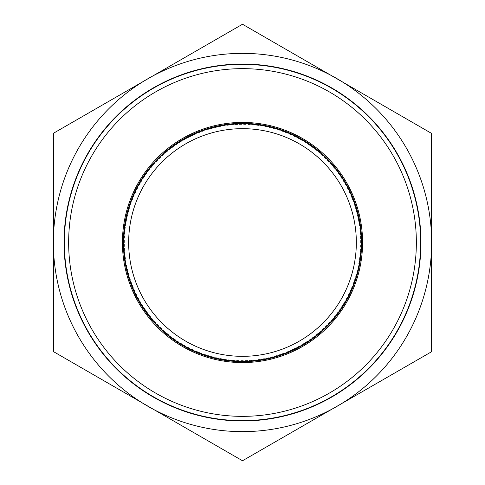<?xml version="1.0" encoding="UTF-8"?>
<svg xmlns="http://www.w3.org/2000/svg" width="485" height="485" viewBox="0 0 485 485"><rect width="100%" height="100%" fill="white"/><g stroke="black" fill="none" stroke-linecap="round" stroke-linejoin="round"><path stroke-width="0.36" stroke-dasharray="2.42 1.82" d="M64.032 242.5A178.468 178.468 0 0 1 242.5 64.032A178.468 178.468 0 0 1 420.968 242.5A178.468 178.468 0 0 1 242.5 420.968A178.468 178.468 0 0 1 64.032 242.5M361.628 242.5A119.128 119.128 0 0 1 242.5 361.628A119.128 119.128 0 0 1 123.372 242.5A119.128 119.128 0 0 1 242.5 123.372A119.128 119.128 0 0 1 361.628 242.5M420.653 242.5A178.153 178.153 0 0 0 242.5 64.347A178.153 178.153 0 0 0 64.347 242.5A178.153 178.153 0 0 0 242.5 420.653A178.153 178.153 0 0 0 420.653 242.5M356.336 242.5A113.836 113.836 0 0 0 242.5 128.664A113.836 113.836 0 0 0 128.664 242.5A113.836 113.836 0 0 0 242.5 356.336A113.836 113.836 0 0 0 356.336 242.5M124.36 242.5A118.14 118.14 0 0 1 242.5 124.36A118.14 118.14 0 0 1 360.64 242.5A118.14 118.14 0 0 1 242.5 360.64A118.14 118.14 0 0 1 124.36 242.5M431.638 133.848L431.165 133.029L242.973 24.377L242.027 24.377L53.489 133.375L53.362 242.5A189.138 189.138 0 0 1 337.069 78.703A189.138 189.138 0 0 1 431.638 242.5L431.638 133.848M431.165 351.971L431.638 351.152L431.638 242.5A189.138 189.138 0 0 1 147.931 406.297L242.5 460.75L431.165 351.971M53.362 351.152L53.835 351.971L147.931 406.297A189.138 189.138 0 0 1 53.362 242.5L53.362 351.152M431.323 288.751L431.323 285.295L431.323 289.745L431.638 289.745L431.638 281.542L431.638 285.313L431.638 281.542L431.323 281.542L431.638 282.367L431.323 282.367L431.323 285.301L431.638 285.301L431.638 288.751L431.638 285.295L431.323 285.295L431.323 288.751L431.638 288.751M431.323 279.845L431.323 275.668L431.323 279.845L431.638 279.845L431.638 271.497L431.323 271.497L431.638 278.851L431.638 272.485L431.638 275.668L431.323 275.668L431.323 272.6L431.638 272.6M431.323 249.229L431.323 250.848L431.638 250.848L431.638 246.034L431.638 251.836L431.638 246.18L431.323 247.071L431.323 249.229L431.638 249.229M431.323 252.546L431.323 249.187L431.323 252.546L431.638 252.546L431.638 247.029L431.638 251.218L431.323 251.218L431.638 251.836M431.638 240.518L431.638 244.761L431.638 240.518L431.323 240.518L431.638 240.518M431.323 239.669L431.323 233.449L431.638 234.437L431.638 237.729L431.638 234.437L431.323 234.437L431.638 234.437L431.323 234.437L431.323 239.669L431.638 239.669L431.638 232.176L431.638 233.449L431.323 233.449L431.638 233.449L431.323 233.449L431.323 232.176L431.638 232.176L431.323 232.176L431.323 233.449L431.638 233.449M431.638 216.189L431.638 221.706L431.638 216.189L431.323 216.189L431.323 218.977L431.323 216.189M431.638 222.7L431.638 215.201L431.323 215.201L431.323 219.008L431.638 219.008L431.323 219.008L431.323 222.7L431.638 222.7M431.638 308.696L431.323 308.696L431.323 307.708L431.638 308.696L431.638 301.628L431.323 301.628L431.638 302.731M431.638 177.577L431.323 177.577L431.638 176.582M431.638 183.657L431.323 183.657L431.323 179.414L431.323 183.657L431.638 183.657L431.638 179.414L431.323 179.414L431.638 179.414M431.323 191.72L431.323 184.646L431.323 192.145L431.638 184.791L431.638 191.72M431.323 192.145L431.638 192.145L431.638 184.646L431.323 184.646L431.638 184.646M431.323 198.935L431.323 196.249L431.323 198.935L431.638 198.935L431.638 196.249L431.323 196.249L431.638 196.249M431.638 208.695L431.638 201.76L431.638 208.695L431.323 208.695L431.323 205.094L431.638 205.094M431.323 205.094L431.323 209.12L431.638 209.12L431.638 201.621L431.323 201.621L431.638 201.621M431.638 214.212L431.323 214.212L431.323 209.969L431.323 214.212L431.638 214.212L431.638 209.969L431.323 209.969L431.638 209.969M431.323 224.676L431.323 227.465L431.323 224.676L431.638 224.676L431.638 231.181L431.638 223.688L431.323 223.688L431.323 227.495L431.638 227.495L431.323 227.495L431.323 231.181L431.638 231.181M431.638 260.748L431.638 253.673L431.638 259.754L431.638 254.807L431.638 257.687L431.323 257.687L431.323 259.754L431.638 259.754L431.323 260.748L431.638 260.748L431.323 260.748L431.323 256.038L431.638 256.038M431.638 298.657L431.638 291.867L431.638 298.657L431.323 298.657L431.323 295.711L431.638 295.711M431.323 295.711L431.323 299.645L431.638 299.645L431.638 291.443L431.323 291.443L431.323 298.657M431.638 292.431L431.638 298.554L431.638 292.431L431.323 292.431L431.323 298.554L431.323 292.431M431.323 302.731L431.323 307.708L431.638 307.708L431.323 307.708L431.323 304.641L431.638 304.641M431.323 304.641L431.323 301.628M431.323 304.816L431.638 304.816M431.323 307.557L431.638 307.557M431.323 307.708L431.638 307.708M431.323 188.174L431.323 190.732M431.323 188.119L431.638 188.119M431.323 184.791L431.638 184.791M431.323 189.78L431.638 189.78M431.323 187.865L431.638 187.865M431.323 185.779L431.638 185.779M431.323 198.286L431.638 198.286M431.323 197.237L431.638 197.237L431.323 197.237M431.323 209.12L431.323 202.754L431.323 205.149L431.638 205.149M431.323 205.149L431.323 207.701L431.638 207.701M431.323 207.701L431.323 208.695M431.323 201.76L431.638 201.76M431.323 206.755L431.638 206.755M431.323 204.84L431.638 204.84M431.323 202.754L431.638 202.754M431.323 222.7L431.323 215.201M431.323 221.706L431.323 218.977L431.323 221.706L431.638 221.706M431.323 218.977L431.638 218.977L431.323 218.977M431.323 216.607L431.638 216.607M431.323 231.181L431.323 223.688M431.323 230.193L431.323 227.465L431.323 230.193L431.638 230.193L431.638 227.465L431.638 230.193M431.638 227.465L431.323 227.465L431.638 227.465L431.638 224.676M431.323 225.095L431.638 225.095M431.323 233.649L431.638 233.649M431.323 237.729L431.323 234.437L431.323 237.729L431.638 237.729M431.323 244.761L431.638 244.761L431.323 244.761L431.323 240.518L431.323 244.761M431.323 250.848L431.323 246.034L431.323 249.187L431.638 249.187L431.323 249.187L431.323 247.029L431.638 247.029M431.323 251.612L431.638 251.612M431.323 247.029L431.638 247.423M431.323 247.423L431.323 251.218M431.323 251.836L431.323 249.114L431.638 249.114M431.323 249.114L431.323 246.18L431.638 246.18M431.323 246.18L431.323 247.071M431.323 250.121L431.638 250.121M431.323 248.635L431.638 248.635M431.323 246.034L431.638 246.034M431.323 256.038L431.323 253.819L431.638 253.819M431.323 253.819L431.323 257.729L431.638 257.729M431.323 257.729L431.323 253.673L431.638 253.673M431.323 253.673L431.323 254.898L431.638 254.898M431.323 254.898L431.323 258.954L431.638 258.954M431.323 258.954L431.323 257.687M431.323 259.754L431.638 259.754L431.323 259.754M431.323 254.807L431.638 254.807M431.323 278.736L431.638 278.736M431.323 272.6L431.323 271.497M431.323 275.668L431.323 272.485L431.323 278.851L431.323 275.668L431.638 275.668L431.323 275.668M431.323 272.485L431.638 272.485M431.323 278.851L431.638 278.851M431.323 289.745L431.323 285.228L431.638 285.228M431.323 285.228L431.323 281.542L431.638 281.542M431.323 285.295L431.323 281.542L431.323 285.313L431.638 285.313M431.323 292.746L431.638 292.746M431.323 291.867L431.638 291.867M431.323 299.645L431.323 295.565L431.638 295.589L431.323 295.565L431.323 292.316L431.638 292.316M431.323 298.718L431.638 298.718M431.323 292.316L431.323 291.443M431.323 298.554L431.638 298.554M431.323 297.59L431.638 297.59M431.323 295.517L431.638 295.517M431.323 187.022L431.638 187.022M431.323 203.997L431.638 203.997M431.323 249.411L431.638 249.411M431.323 258.541L431.638 258.541M431.323 257.735L431.638 257.735"/><path stroke-width="0.73" d="M420.968 242.5A178.468 178.468 0 0 0 242.5 64.032A178.468 178.468 0 0 0 64.032 242.5A178.468 178.468 0 0 0 242.5 420.968A178.468 178.468 0 0 0 420.968 242.5M361.155 242.5A118.655 118.655 0 0 1 242.5 361.155A118.655 118.655 0 0 1 123.845 242.5A118.655 118.655 0 0 1 242.5 123.845A118.655 118.655 0 0 1 361.155 242.5M420.653 242.5A178.153 178.153 0 0 0 242.5 64.347A178.153 178.153 0 0 0 64.347 242.5A178.153 178.153 0 0 0 242.5 420.653A178.153 178.153 0 0 0 420.653 242.5M416.354 242.5A173.854 173.854 0 0 1 242.5 416.354A173.854 173.854 0 0 1 68.646 242.5A173.854 173.854 0 0 1 242.5 68.646A173.854 173.854 0 0 1 416.354 242.5M356.336 242.5A113.836 113.836 0 0 0 242.5 128.664A113.836 113.836 0 0 0 128.664 242.5A113.836 113.836 0 0 0 242.5 356.336A113.836 113.836 0 0 0 356.336 242.5M123.372 242.5A119.128 119.128 0 0 1 242.5 123.372A119.128 119.128 0 0 1 361.628 242.5A119.128 119.128 0 0 1 242.5 361.628A119.128 119.128 0 0 1 123.372 242.5M122.426 242.5A120.074 120.074 0 0 0 242.5 362.574A120.074 120.074 0 0 0 362.574 242.5A120.074 120.074 0 0 0 242.5 122.426A120.074 120.074 0 0 0 122.426 242.5M431.511 133.375L431.638 351.152L431.165 351.971L242.5 460.75L53.489 351.625L53.362 133.848L53.835 133.029L242.5 24.25L431.511 133.375M431.638 281.542L431.638 289.745M431.638 271.497L431.638 279.845M431.638 247.071L431.638 252.546M431.638 233.449L431.638 239.669M431.638 215.201L431.638 222.7M431.638 301.628L431.638 308.696M431.638 176.582L431.638 177.577M431.638 179.414L431.638 183.657M431.638 184.646L431.638 188.174M431.638 190.732L431.638 192.145M431.638 196.249L431.638 198.935M431.638 201.621L431.638 209.12M431.638 209.969L431.638 214.212M431.638 223.688L431.638 227.465M431.638 257.687L431.638 260.748M431.638 291.443L431.638 299.645M147.931 78.703A189.138 189.138 0 0 0 147.931 406.297A189.138 189.138 0 0 0 431.638 242.5A189.138 189.138 0 0 0 147.931 78.703"/></g></svg>
